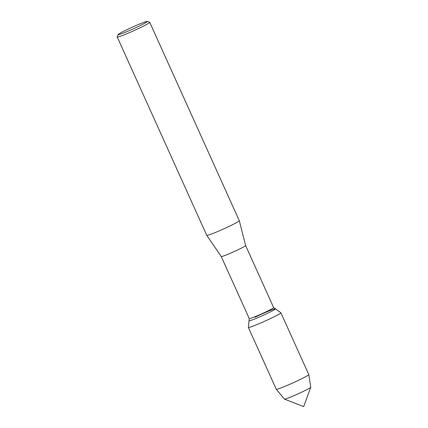 <?xml version="1.0" encoding="UTF-8"?>
<svg xmlns="http://www.w3.org/2000/svg" width="428" height="428" viewBox="0 0 428 428"><rect width="100%" height="100%" fill="white"/><g stroke="black" fill="none" stroke-linecap="round" stroke-linejoin="round"><path stroke-width="0.64" d="M310.776 387.18A14.466 0.856 155.7 0 1 310.771 387.233A14.466 0.856 155.7 0 1 297.942 393.915A14.466 0.856 155.7 0 1 284.443 399.121A14.466 0.856 155.7 0 1 284.401 399.089A14.466 0.856 155.7 0 0 284.406 399.099A14.466 0.856 155.7 0 0 297.942 393.915A14.466 0.856 155.7 0 0 310.776 387.19A14.466 0.856 155.7 0 1 310.776 387.19L308.781 374.591A17.837 1.059 155.7 0 1 308.781 374.591A17.837 1.059 155.7 0 1 292.955 382.883A17.837 1.059 155.7 0 1 276.279 389.271A17.837 1.059 155.7 0 1 276.269 389.255L284.406 399.099M245.619 245.533A13.375 0.792 155.7 0 1 245.624 245.544A13.375 0.792 155.7 0 1 233.752 251.76A13.375 0.792 155.7 0 1 221.244 256.549A13.375 0.792 155.7 0 1 221.239 256.543L249.256 318.593A13.375 0.792 155.7 0 0 261.77 313.815A13.375 0.792 155.7 0 0 273.636 307.582A13.375 0.792 155.7 0 1 273.636 307.582L245.619 245.533L239.3 220.704A17.837 1.059 155.7 0 1 223.475 228.996A17.837 1.059 155.7 0 1 206.794 235.379A17.837 1.059 155.7 0 1 206.788 235.373L117.224 37.006A17.837 1.059 155.7 0 1 117.224 36.936L118.117 34.588A16.05 0.952 155.7 0 1 124.767 30.757A16.05 0.952 155.7 0 1 147.323 21.4A16.05 0.952 155.7 0 1 133.135 28.911A16.05 0.952 155.7 0 1 118.117 34.588M147.323 21.4L149.677 22.283A17.837 1.059 155.7 0 1 149.73 22.331L239.295 220.693A17.837 1.059 155.7 0 1 239.3 220.704M149.73 22.331A17.837 1.059 155.7 0 1 133.911 30.634A17.837 1.059 155.7 0 1 117.224 37.006M255.035 317.255A14.466 0.856 155.7 0 1 275.391 308.834A14.466 0.856 155.7 0 1 275.413 308.856A14.466 0.856 155.7 0 1 262.573 315.591A14.466 0.856 155.7 0 1 249.037 320.765A14.466 0.856 155.7 0 1 249.032 320.733L249.251 318.566M275.391 308.834L280.848 312.745A17.837 1.059 155.7 0 1 280.875 312.777A17.837 1.059 155.7 0 1 265.05 321.08A17.837 1.059 155.7 0 1 248.363 327.452A17.837 1.059 155.7 0 1 248.358 327.415L249.032 320.733A14.466 0.856 155.7 0 0 249.037 320.765A14.466 0.856 155.7 0 0 262.573 315.591A14.466 0.856 155.7 0 0 275.413 308.856A14.466 0.856 155.7 0 0 275.391 308.834L273.62 307.561M310.771 387.233L303.666 406.6L284.443 399.121M206.794 235.379L221.244 256.549M280.875 312.777L308.775 374.575M248.363 327.452L276.269 389.255"/></g></svg>
